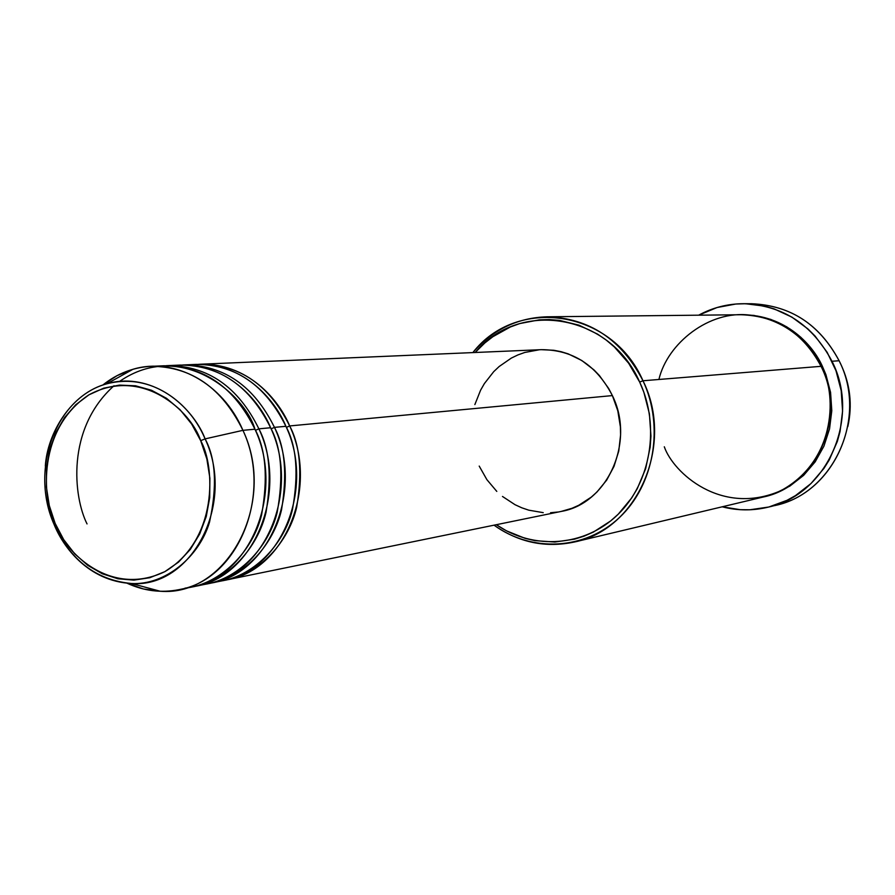 <?xml version="1.0" encoding="UTF-8"?>
<svg xmlns="http://www.w3.org/2000/svg" width="895" height="895" viewBox="0 0 895 895"><rect width="100%" height="100%" fill="white"/><g stroke="black" fill="none" stroke-linecap="round" stroke-linejoin="round"><path stroke-width="1.34" d="M132.963 369.277L117.133 375.598L102.668 385.152C117.155 373.528 133.389 367.252 151.367 366.312C191.564 366.592 222.083 387.938 242.937 430.338L205.1 438.886L242.937 430.338C222.81 382.937 174.201 356.747 132.963 369.277L106.897 383.787C143.793 372.644 187.144 396.328 205.1 438.886C235.922 503.907 191.53 588.395 131.431 583.495C96.738 580.631 70.985 561.02 54.17 524.66L51.776 518.552L54.17 524.66L55.143 523.385C41.651 498.325 37.769 428.504 88.952 394.818C142.629 365.842 191.44 411.789 200.681 440.664L205.1 438.886C195.591 413.009 158.359 370.653 106.897 383.787C71.052 392.983 47.301 433.437 45.332 466.082M286.378 427.385L289.667 425.942C300.105 445.363 302.443 472.493 296.659 507.32C288.895 541.24 259.886 574.478 225.025 580.195L226.972 579.826C284.565 570.518 319.157 488.077 289.667 425.942L612.381 395.59C596.529 365.104 572.856 349.788 541.385 349.665L200.491 364.22C239.681 364.466 269.417 385.051 289.667 425.942L286.378 427.385M190.534 364.869C242.086 359.891 275.582 400.434 285.897 426.3C315.454 488.614 280.795 571.301 223.09 580.62L217.161 581.593C252.793 577.711 283.86 544.719 292.397 509.881C298.829 474.081 296.67 446.225 285.897 426.3C265.591 385.275 235.799 364.645 196.52 364.388L184.493 364.903C224.018 365.16 254.012 385.991 274.463 427.374C285.002 447.041 287.362 474.495 281.545 509.736C273.713 544.059 244.458 577.667 209.307 583.417L211.298 583.037C269.361 573.673 304.233 490.259 274.463 427.374L285.897 426.3L274.463 427.374L271.084 428.839L274.463 427.374M174.301 365.574C226.323 360.472 260.188 401.542 270.603 427.743C300.44 490.807 265.513 574.467 207.316 583.842L201.241 584.849C237.197 580.978 268.567 547.628 277.181 512.365C283.67 476.118 281.477 447.914 270.603 427.743C250.108 386.226 220.047 365.339 180.443 365.07L168.126 365.596C207.987 365.865 238.238 386.942 258.89 428.839C269.54 448.742 271.923 476.532 266.061 512.208C258.174 546.946 228.65 580.933 193.208 586.706L195.244 586.314C253.8 576.883 288.951 492.485 258.89 428.839L270.603 427.743L258.89 428.839L255.433 430.338L258.89 428.839M119.527 381.438C181.45 338.634 245.409 395.042 254.941 429.208L242.937 430.338L254.941 429.208C285.069 493.055 249.85 577.7 191.172 587.154L184.952 588.172C221.21 584.323 252.893 550.615 261.586 514.905C268.142 478.21 265.927 449.648 254.941 429.208C234.233 387.188 203.915 366.044 163.975 365.775L151.367 366.312M839.991 362.643L841.02 364.701L839.991 362.643M664.303 446.784C673.219 472.761 721.583 516.661 780.865 490.673C838.212 459.571 836.198 390.332 821.039 366.323L642.99 380.767L639.668 382.064C660.398 426.21 650.833 482.808 617.718 514.703C584.703 546.789 533.442 550.324 496.333 524.705L506.469 530.836L525.175 538.376L534.93 540.647L554.822 542.034L574.556 539.159L584.144 536.127L593.396 532.077L610.569 521.013L618.322 514.11L631.725 497.888L637.251 488.715L645.631 468.711L650.173 447.153L650.945 436.066L649.412 413.848L643.874 392.301L639.668 382.064L628.603 363.169L614.395 346.991L606.295 340.134L597.647 334.171L579.043 325.198L559.341 320.365L549.317 319.571L539.316 319.839L519.738 323.576L510.351 326.988L492.832 336.721L484.855 342.93L475.167 352.496C518.787 299.254 609.931 313.53 639.668 382.064L642.99 380.767C612.09 309.502 516.739 296.01 472.84 352.596C492.709 329.696 517.422 317.759 546.99 316.796C589.503 318.128 621.499 339.451 642.99 380.767L821.039 366.323C803.285 333.018 776.558 315.823 740.881 314.738L546.99 316.796M747.627 303.797C788.238 303.942 818.735 322.927 839.107 360.741C819.697 324.37 790.509 305.363 751.531 303.729L743.767 303.707M822.36 366.212C813.163 345.683 786.347 314.716 741.597 314.738L753.836 315.398L770.718 319.37L786.615 326.764L800.902 337.325L812.984 350.65L818.041 358.19L822.36 366.212L821.241 366.749L822.36 366.212L825.917 374.647L830.571 392.402L831.791 410.727L829.542 428.895L823.926 446.169L815.166 461.854L803.643 475.346L789.837 486.108L774.287 493.772L763.972 496.848M182.468 365.015L184.493 364.903M541.318 349.676L553.837 350.281L561.109 351.69L568.236 353.883L581.806 360.517L594.011 369.937L599.437 375.587L608.667 388.475L612.381 395.59L289.667 425.942C279.453 400.803 248.15 362.039 198.511 364.332L200.491 364.22M831.992 361.267L839.107 360.741L831.992 361.267C861.191 418.021 827.137 494.432 768.671 507.04C753.143 510.866 737.659 510.788 722.198 506.805L740.254 509.691L749.842 509.781L768.827 507.006L786.951 500.339L795.465 495.606L810.959 483.568L823.892 468.477L829.229 459.952L837.351 441.403L840.047 431.547L842.575 411.185L841.199 390.634L835.986 370.731L827.137 352.272L815.032 336.017L807.905 328.912L791.885 317.11L774.063 308.853L764.699 306.157L745.524 303.729L735.903 304.009L717.063 307.522L698.659 315.185C712.688 307.578 727.702 303.752 743.689 303.707C782.991 305.363 812.425 324.549 831.992 361.267M166.056 365.719L168.126 365.596M242.937 430.338C273.288 494.778 237.857 580.184 178.81 589.682C161.134 593.128 143.871 590.957 127 583.193L143.345 588.955L160.239 591.259C227.453 596.887 277.495 502.777 242.937 430.338M55.143 523.385L49.303 505.619L46.383 487.003L46.495 468.23L49.639 449.961L55.714 432.878L64.518 417.618L75.728 404.764L88.952 394.818L103.708 388.173L119.46 385.107L135.593 385.801L151.49 390.254L166.515 398.32L180.085 409.72L191.631 424.017L200.681 440.664L206.857 458.99L209.9 478.266L209.698 497.709L206.253 516.527L199.708 533.968L190.366 549.351L178.586 562.071L164.881 571.636L149.801 577.722L133.926 580.117L117.894 578.774L102.287 573.762L87.721 565.327L74.71 553.815L63.713 539.651L55.143 523.385L54.17 524.66C63.03 546.688 87.956 581.112 131.431 583.495C165.362 585.397 199.44 556.645 209.542 522.065C217.317 486.41 215.84 458.687 205.1 438.886L200.681 440.664C215.27 466.306 218.167 539.663 164.881 571.636C109.738 598.151 63.881 550.962 55.143 523.385M847.845 426.546C852.543 405.178 850.261 384.559 841.02 364.701C850.261 384.559 852.543 405.178 847.845 426.546M768.682 507.04L776.278 505.127C834.263 492.608 868.049 416.936 839.107 360.741C868.866 418.345 832.384 495.819 772.463 505.999M574.657 541.956C545.737 548.176 518.865 542.583 494.051 525.175C531.775 552.674 584.961 550.156 619.508 517.489C654.155 485.023 664.448 426.412 642.99 380.767C674.796 444.3 637.643 529.426 574.657 541.956L763.267 497.016C816.184 486.354 847.341 417.484 821.039 366.323C812.011 346.936 789.211 319.895 749.574 315.096C709.355 309.972 667.346 343.277 658.91 379.469M474.865 404.585L480.581 390.22L484.385 383.575L493.704 371.671L499.13 366.536L511.291 358.112L517.914 354.923L524.806 352.451L539.17 349.8M226.972 579.826L561.266 511.414C607.548 503.728 635.461 441.839 612.381 395.59L617.807 410.827L620.392 426.87L620.582 434.992L618.758 451.046L614.048 466.295L606.665 480.145L596.92 492.049L591.282 497.117L578.763 505.272L572.006 508.282L561.176 511.437M557.831 512.029L550.548 512.734M543.231 512.656L528.788 510.172L521.785 507.801L515.028 504.702L502.475 496.456M496.792 491.4L486.88 479.642L479.205 466.094M114.023 385.734C65.738 428.918 73.603 497.329 87.039 523.922M106.897 383.787C55.401 397.581 29.692 469.73 53.991 524.213C70.448 560.382 96.257 580.139 131.431 583.495L160.239 591.259M207.316 583.842L195.244 586.314M191.172 587.154L178.81 589.682M223.09 580.62L211.298 583.037"/></g></svg>
